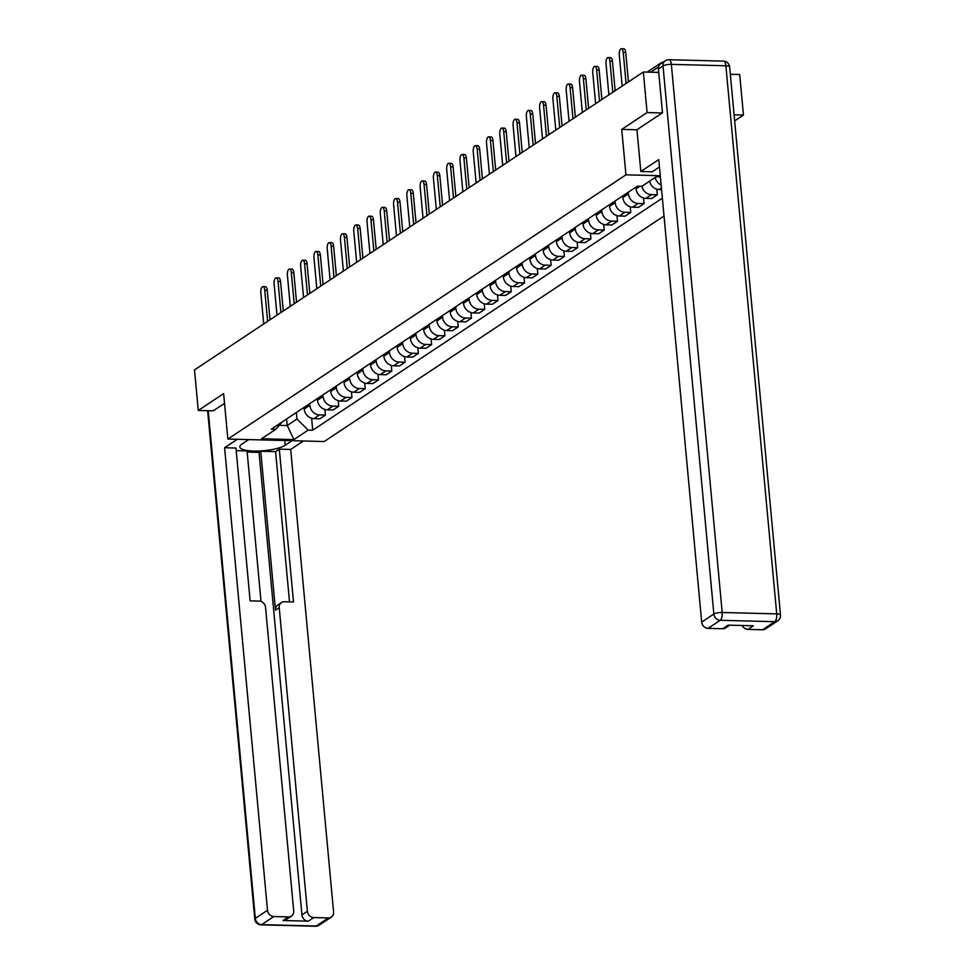 <?xml version="1.0" encoding="UTF-8"?>
<svg xmlns="http://www.w3.org/2000/svg" width="975" height="975" viewBox="0 0 975 975"><rect width="100%" height="100%" fill="white"/><g stroke="black" fill="none" stroke-linecap="round" stroke-linejoin="round"><path stroke-width="1.46" d="M734.65 120.876L743.45 115.038L739.684 74.49L730.324 74.258M662.22 112.954L647.095 112.564L643.342 72.016L194.512 369.903L198.266 410.451L223.628 393.62L227.845 439.055L324.2 441.529L664.012 215.999M647.095 112.564L621.733 129.395L625.95 174.83L227.845 439.055M663.219 62.156A4.229 3.705 56.4 0 0 660.026 64.362M658.734 72.406L643.342 72.016M743.45 115.038L734.09 114.806M198.266 410.451L213.403 410.841M304.042 407.416L304.2 409.061A9.726 8.519 56.4 0 0 313.926 418.653L319.812 418.811L325.431 415.082L319.544 414.923A9.726 8.519 -123.6 0 1 309.818 405.332L309.66 403.687M324.907 409.476L325.431 415.082M317.326 398.604L317.472 400.25A9.726 8.519 56.4 0 0 327.21 409.841L333.084 410L338.703 406.27L332.828 406.112A9.726 8.519 -123.6 0 1 323.091 396.52L322.932 394.875M338.179 400.664L338.703 406.27M330.598 389.793L330.744 391.438A9.726 8.519 56.4 0 0 340.482 401.03L346.357 401.188L351.975 397.459L346.101 397.312A9.726 8.519 -123.6 0 1 336.363 387.709L336.217 386.063M351.451 391.852L351.975 397.459M343.87 380.981L344.029 382.627A9.726 8.519 56.4 0 0 353.754 392.218L359.641 392.377L365.247 388.647L359.373 388.501A9.726 8.519 -123.6 0 1 349.647 378.897L349.489 377.252M364.735 383.041L365.247 388.647M357.143 372.17L357.301 373.815A9.726 8.519 56.4 0 0 367.039 383.407L372.913 383.565L378.532 379.836L372.645 379.689A9.726 8.519 -123.6 0 1 362.919 370.086L362.761 368.44M378.008 374.229L378.532 379.836M370.427 363.358L370.573 365.003A9.726 8.519 56.4 0 0 380.311 374.595L386.185 374.753L391.804 371.024L385.929 370.878A9.726 8.519 -123.6 0 1 376.192 361.274L376.045 359.629M391.28 365.418L391.804 371.024M383.699 354.547L383.857 356.192A9.726 8.519 56.4 0 0 393.583 365.796L399.457 365.942L405.076 362.212L399.202 362.066A9.726 8.519 -123.6 0 1 389.464 352.462L389.317 350.817M404.564 356.606L405.076 362.212M396.971 345.735L397.13 347.38A9.726 8.519 56.4 0 0 406.867 356.984L412.742 357.13L418.36 353.401L412.474 353.255A9.726 8.519 -123.6 0 1 402.748 343.651L402.59 342.006M417.836 347.795L418.36 353.401M410.256 336.923L410.402 338.569A9.726 8.519 56.4 0 0 420.14 348.173L426.014 348.319L431.633 344.589L425.758 344.443A9.726 8.519 -123.6 0 1 416.02 334.839L415.874 333.194M431.108 338.983L431.633 344.589M423.528 328.112L423.686 329.757A9.726 8.519 56.4 0 0 433.412 339.361L439.286 339.507L444.905 335.778L439.03 335.632A9.726 8.519 -123.6 0 1 429.293 326.028L429.146 324.383M444.393 330.172L444.905 335.778M436.8 319.3L436.958 320.946A9.726 8.519 56.4 0 0 446.684 330.549L452.571 330.696L458.189 326.966L452.303 326.82A9.726 8.519 -123.6 0 1 442.577 317.216L442.418 315.571M457.665 321.36L458.189 326.966M450.084 310.489L450.231 312.134A9.726 8.519 56.4 0 0 459.968 321.738L465.843 321.884L471.461 318.155L465.587 318.008A9.726 8.519 -123.6 0 1 455.849 308.405L455.691 306.759M470.937 312.548L471.461 318.155M463.357 301.677L463.503 303.322A9.726 8.519 56.4 0 0 473.241 312.926L479.115 313.072L484.733 309.343L478.859 309.197A9.726 8.519 -123.6 0 1 469.121 299.593L468.975 297.948M484.222 303.737L484.733 309.343M476.629 292.866L476.787 294.511A9.726 8.519 56.4 0 0 486.513 304.115L492.399 304.261L498.006 300.532L492.131 300.385A9.726 8.519 -123.6 0 1 482.406 290.782L482.247 289.136M497.494 294.925L498.006 300.532M489.913 284.054L490.059 285.699A9.726 8.519 56.4 0 0 499.797 295.303L505.672 295.449L511.29 291.72L505.416 291.574A9.726 8.519 -123.6 0 1 495.678 281.97L495.519 280.325M510.766 286.114L511.29 291.72M503.185 275.243L503.332 276.888A9.726 8.519 56.4 0 0 513.069 286.492L518.944 286.638L524.562 282.908L518.688 282.762A9.726 8.519 -123.6 0 1 508.95 273.158L508.804 271.513M524.038 277.302L524.562 282.908M516.457 266.431L516.616 268.076A9.726 8.519 56.4 0 0 526.342 277.68L532.228 277.826L537.834 274.097L531.96 273.951A9.726 8.519 -123.6 0 1 522.234 264.347L522.076 262.702M537.322 268.491L537.834 274.097M529.73 257.619L529.888 259.265A9.726 8.519 56.4 0 0 539.626 268.868L545.5 269.015L551.119 265.285L545.232 265.139A9.726 8.519 -123.6 0 1 535.507 255.535L535.348 253.89M550.595 259.679L551.119 265.285M543.014 248.808L543.16 250.453A9.726 8.519 56.4 0 0 552.898 260.057L558.773 260.203L564.391 256.474L558.517 256.327A9.726 8.519 -123.6 0 1 548.779 246.724L548.633 245.078M563.867 250.868L564.391 256.474M556.286 239.996L556.445 241.642A9.726 8.519 56.4 0 0 566.17 251.245L572.045 251.392L577.663 247.662L571.789 247.516A9.726 8.519 -123.6 0 1 562.051 237.912L561.905 236.267M577.151 242.056L577.663 247.662M569.558 231.185L569.717 232.83A9.726 8.519 56.4 0 0 579.455 242.434L585.329 242.58L590.947 238.863L585.061 238.704A9.726 8.519 -123.6 0 1 575.335 229.101L575.177 227.467M590.423 233.257L590.947 238.863M582.843 222.373L582.989 224.018A9.726 8.519 56.4 0 0 592.727 233.622L598.601 233.768L604.22 230.051L598.345 229.893A9.726 8.519 -123.6 0 1 588.607 220.289L588.461 218.656M603.696 224.445L604.22 230.051M596.115 213.562L596.261 215.207A9.726 8.519 56.4 0 0 605.999 224.811L611.873 224.957L617.492 221.24L611.617 221.081A9.726 8.519 -123.6 0 1 601.88 211.478L601.733 209.844M616.98 215.633L617.492 221.24M609.387 204.75L609.546 206.395A9.726 8.519 56.4 0 0 619.271 215.999L625.158 216.145L630.776 212.428L624.89 212.27A9.726 8.519 -123.6 0 1 615.164 202.666L615.006 201.033M630.252 206.822L630.776 212.428M622.672 195.951L622.818 197.584A9.726 8.519 56.4 0 0 632.556 207.188L638.43 207.346L644.048 203.617L638.174 203.458A9.726 8.519 -123.6 0 1 628.436 193.854L628.278 192.221M643.524 198.01L644.048 203.617M635.944 187.139L636.09 188.772A9.726 8.519 56.4 0 0 645.828 198.376L651.702 198.534L657.321 194.805L651.446 194.647A9.726 8.519 -123.6 0 1 641.903 186.274L637.418 186.152L271.306 429.146L275.827 429.256L282.336 421.822M656.797 189.199L657.321 194.805M649.569 181.216A9.726 8.519 56.4 0 0 659.1 189.564L661.574 189.625M661.135 184.982A9.726 8.519 -123.6 0 1 655.188 177.487M286.601 418.994L287.211 425.527L296.997 419.031L296.388 412.498M296.997 419.031L308.21 430.097L293.914 439.579L261.532 438.75L275.827 429.256M641.94 186.274L656.236 176.78L660.392 176.889M308.21 430.097L312.731 430.207L662.366 198.157M660.282 175.719L625.95 174.83M636.955 129.785L621.733 129.395M279.277 425.319L287.211 425.527L293.914 439.579M311.634 418.287L312.731 430.207M267.637 321.36L264.749 290.221A4.863 1.999 -88.5 0 0 262.921 286.65L265.419 286.711A4.863 1.999 91.5 0 1 267.26 290.282L270.002 319.8M262.921 286.65A4.863 1.999 -88.5 0 0 260.837 292.817L263.725 323.956M280.922 312.548L278.033 281.409A4.863 1.999 -88.5 0 0 276.193 277.838L278.704 277.899A4.863 1.999 91.5 0 1 280.532 281.47L283.274 310.988M276.193 277.838A4.863 1.999 -88.5 0 0 274.109 284.005L276.998 315.144M294.194 303.737L291.306 272.598A4.863 1.999 -88.5 0 0 289.478 269.027L291.976 269.088A4.863 1.999 91.5 0 1 293.804 272.659L296.546 302.177M289.478 269.027A4.863 1.999 -88.5 0 0 287.393 275.194L290.282 306.333M292.049 440.7L285.188 445.258A23.79 6.008 174.7 0 1 258.887 451.023A23.79 6.008 174.7 0 1 239.813 446.903A23.79 6.008 174.7 0 1 241.837 444.149L248.698 439.591M237.327 439.298L224.591 447.744L235.962 448.037L250.136 600.856L259.192 601.087A6.35 5.557 56.4 0 1 265.541 607.352L293.707 910.955A6.35 5.557 56.4 0 1 291.428 916.086L285.992 919.705A6.35 5.557 -123.6 0 1 283.043 920.534L308.283 921.18A6.35 5.557 -123.6 0 1 301.945 914.916L259.033 452.388L247.163 452.083M261.02 601.441L247.053 450.913L236.206 450.633M259.033 452.388L260.739 451.267L275.572 451.644L279.313 449.158L290.684 449.451L333.596 911.978A6.35 5.557 56.4 0 1 331.317 917.122A6.35 5.557 56.4 0 1 328.38 917.938L313.731 917.56L308.283 921.18M303.42 440.992L290.684 449.451M224.591 447.744L267.503 910.284A6.35 5.557 56.4 0 0 273.841 916.537L288.49 916.914A6.35 5.557 56.4 0 0 291.428 916.086M301.945 914.916L307.381 911.308L279.228 607.705A6.35 5.557 56.4 0 1 281.495 602.574A6.35 5.557 56.4 0 1 284.432 601.746L293.499 601.977L279.313 449.158M307.381 911.308A6.35 5.557 56.4 0 0 313.731 917.56M213.123 410.828L224.543 403.443M279.228 607.705L275.474 610.192L260.739 451.267M275.474 610.192A6.35 5.557 -123.6 0 1 277.753 605.048L281.495 602.574M289.514 601.867L275.572 451.644M659.466 166.969L652.19 171.795L640.831 171.502L658.783 159.583L701.683 622.111L713.858 614.031L663.012 65.922L658.418 68.969L662.476 112.783L636.955 129.724L640.831 171.502M762.572 629.777L774.735 621.697A6.35 5.557 56.4 0 0 777.684 620.868L765.509 628.948A6.35 5.557 -123.6 0 1 762.572 629.777L747.922 629.399A6.35 5.557 -123.6 0 1 742.243 625.499M729.763 625.17L725.619 627.924A6.35 5.557 -123.6 0 1 722.682 628.741L708.033 628.375A6.35 5.557 -123.6 0 1 701.683 622.111M747.922 629.399L753.37 625.779L728.13 625.133L722.682 628.741M658.418 68.969A6.35 5.557 -123.6 0 1 660.684 63.838L665.279 60.791A6.35 5.557 56.4 0 0 663.012 65.922A6.35 1.609 -5.3 0 1 671.348 64.374L722.195 612.483L776.722 613.884L725.875 65.776L671.348 64.374A6.35 2.608 91.5 0 0 668.96 59.731A6.35 6.35 0 0 0 665.279 60.791M307.466 294.925L304.578 263.786A4.863 1.999 -88.5 0 0 302.75 260.215L305.248 260.276A4.863 1.999 91.5 0 1 307.088 263.847L309.818 293.365M302.75 260.215A4.863 1.999 -88.5 0 0 300.666 266.382L303.554 297.521M320.751 286.114L317.85 254.975A4.863 1.999 -88.5 0 0 316.022 251.404L318.533 251.477A4.863 1.999 91.5 0 1 320.361 255.036L323.103 284.554M316.022 251.404A4.863 1.999 -88.5 0 0 313.938 257.571L316.826 288.71M334.023 277.302L331.134 246.163A4.863 1.999 -88.5 0 0 329.294 242.592L331.805 242.665A4.863 1.999 91.5 0 1 333.633 246.224L336.375 275.742M329.294 242.592A4.863 1.999 -88.5 0 0 327.222 248.759L330.111 279.91M347.295 268.491L344.407 237.352A4.863 1.999 -88.5 0 0 342.578 233.781L345.077 233.854A4.863 1.999 91.5 0 1 346.917 237.413L349.647 266.931M342.578 233.781A4.863 1.999 -88.5 0 0 340.494 239.947L343.383 271.099M360.567 259.679L357.679 228.54A4.863 1.999 -88.5 0 0 355.851 224.969L358.361 225.042A4.863 1.999 91.5 0 1 360.189 228.601L362.932 258.119M355.851 224.969A4.863 1.999 -88.5 0 0 353.767 231.136L356.655 262.287M373.852 250.868L370.963 219.728A4.863 1.999 -88.5 0 0 369.123 216.158L371.633 216.231A4.863 1.999 91.5 0 1 373.462 219.789L376.204 249.308M369.123 216.158A4.863 1.999 -88.5 0 0 367.051 222.324L369.939 253.476M387.124 242.056L384.235 210.917A4.863 1.999 -88.5 0 0 382.407 207.346L384.906 207.419A4.863 1.999 91.5 0 1 386.746 210.978L389.476 240.496M382.407 207.346A4.863 1.999 -88.5 0 0 380.323 213.513L383.212 244.664M400.396 233.257L397.508 202.105A4.863 1.999 -88.5 0 0 395.679 198.534L398.19 198.608A4.863 1.999 91.5 0 1 400.018 202.166L402.76 231.684M395.679 198.534A4.863 1.999 -88.5 0 0 393.595 204.701L396.484 235.853M413.68 224.445L410.792 193.294A4.863 1.999 -88.5 0 0 408.952 189.723L411.462 189.796A4.863 1.999 91.5 0 1 413.29 193.355L416.033 222.873M408.952 189.723A4.863 1.999 -88.5 0 0 406.867 195.89L409.768 227.041M426.952 215.633L424.064 184.482A4.863 1.999 -88.5 0 0 422.236 180.911L424.734 180.984A4.863 1.999 91.5 0 1 426.562 184.543L429.305 214.061M422.236 180.911A4.863 1.999 -88.5 0 0 420.152 187.078L423.04 218.229M440.225 206.822L437.336 175.671A4.863 1.999 -88.5 0 0 435.508 172.112L438.007 172.173A4.863 1.999 91.5 0 1 439.847 175.732L442.577 205.25M435.508 172.112A4.863 1.999 -88.5 0 0 433.424 178.267L436.312 209.418M453.509 198.01L450.621 166.859A4.863 1.999 -88.5 0 0 448.78 163.3L451.291 163.361A4.863 1.999 91.5 0 1 453.119 166.92L455.861 196.438M448.78 163.3A4.863 1.999 -88.5 0 0 446.696 169.455L449.585 200.606M466.781 189.199L463.893 158.048A4.863 1.999 -88.5 0 0 462.065 154.489L464.563 154.55A4.863 1.999 91.5 0 1 466.391 158.108L469.133 187.627M462.065 154.489A4.863 1.999 -88.5 0 0 459.981 160.643L462.869 191.795M480.053 180.387L477.165 149.236A4.863 1.999 -88.5 0 0 475.337 145.677L477.835 145.738A4.863 1.999 91.5 0 1 479.676 149.297L482.406 178.827M475.337 145.677A4.863 1.999 -88.5 0 0 473.253 151.832L476.141 182.983M493.338 171.576L490.437 140.424A4.863 1.999 -88.5 0 0 488.609 136.866L491.12 136.927A4.863 1.999 91.5 0 1 492.948 140.485L495.69 170.016M488.609 136.866A4.863 1.999 -88.5 0 0 486.525 143.02L489.413 174.172M506.61 162.764L503.722 131.613A4.863 1.999 -88.5 0 0 501.881 128.054L504.392 128.115A4.863 1.999 91.5 0 1 506.22 131.674L508.962 161.204M501.881 128.054A4.863 1.999 -88.5 0 0 499.809 134.209L502.698 165.36M519.882 153.952L516.994 122.801A4.863 1.999 -88.5 0 0 515.166 119.243L517.664 119.303A4.863 1.999 91.5 0 1 519.504 122.862L522.234 152.393M515.166 119.243A4.863 1.999 -88.5 0 0 513.082 125.397L515.97 156.548M533.154 145.141L530.266 113.99A4.863 1.999 -88.5 0 0 528.438 110.431L530.948 110.492A4.863 1.999 91.5 0 1 532.777 114.051L535.519 143.581M528.438 110.431A4.863 1.999 -88.5 0 0 526.354 116.586L529.242 147.737M546.439 136.329L543.55 105.178A4.863 1.999 -88.5 0 0 541.71 101.619L544.221 101.68A4.863 1.999 91.5 0 1 546.049 105.239L548.791 134.769M541.71 101.619A4.863 1.999 -88.5 0 0 539.626 107.774L542.527 138.925M559.711 127.518L556.822 96.367A4.863 1.999 -88.5 0 0 554.994 92.808L557.493 92.869A4.863 1.999 91.5 0 1 559.333 96.44L562.063 125.958M554.994 92.808A4.863 1.999 -88.5 0 0 552.91 98.963L555.799 130.114M572.983 118.706L570.095 87.555A4.863 1.999 -88.5 0 0 568.267 83.996L570.777 84.057A4.863 1.999 91.5 0 1 572.605 87.628L575.347 117.146M568.267 83.996A4.863 1.999 -88.5 0 0 566.183 90.151L569.071 121.302M586.268 109.895L583.379 78.743A4.863 1.999 -88.5 0 0 581.539 75.185L584.049 75.246A4.863 1.999 91.5 0 1 585.878 78.817L588.62 108.335M581.539 75.185A4.863 1.999 -88.5 0 0 579.455 81.339L582.343 112.491M599.54 101.083L596.651 69.932A4.863 1.999 -88.5 0 0 594.823 66.373L597.322 66.434A4.863 1.999 91.5 0 1 599.15 70.005L601.892 99.523M594.823 66.373A4.863 1.999 -88.5 0 0 592.739 72.54L595.628 103.679M612.812 92.272L609.923 61.12A4.863 1.999 -88.5 0 0 608.095 57.562L610.594 57.623A4.863 1.999 91.5 0 1 612.434 61.193L615.164 90.712M608.095 57.562A4.863 1.999 -88.5 0 0 606.011 63.728L608.9 94.868M626.096 83.46L623.208 52.309A4.863 1.999 -88.5 0 0 621.367 48.75L623.878 48.811A4.863 1.999 91.5 0 1 625.706 52.382L628.448 81.9M621.367 48.75A4.863 1.999 -88.5 0 0 619.283 54.917L622.172 86.056M639.941 186.225L636.09 188.772M628.436 193.854L622.818 197.584M615.164 202.666L609.546 206.395M601.88 211.478L596.261 215.207M588.607 220.289L582.989 224.018M575.335 229.101L569.717 232.83M562.051 237.912L556.445 241.642M548.779 246.724L543.16 250.453M535.507 255.535L529.888 259.265M522.234 264.347L516.616 268.076M508.95 273.158L503.332 276.888M495.678 281.97L490.059 285.699M482.406 290.782L476.787 294.511M469.121 299.593L463.503 303.322M455.849 308.405L450.231 312.134M442.577 317.216L436.958 320.946M429.293 326.028L423.686 329.757M416.02 334.839L410.402 338.569M402.748 343.651L397.13 347.38M389.464 352.462L383.857 356.192M376.192 361.274L370.573 365.003M362.919 370.086L357.301 373.815M349.647 378.897L344.029 382.627M336.363 387.709L330.744 391.438M323.091 396.52L317.472 400.25M309.818 405.332L304.2 409.061M651.446 194.647L645.828 198.376M638.174 203.458L632.556 207.188M624.89 212.27L619.271 215.999M611.617 221.081L605.999 224.811M598.345 229.893L592.727 233.622M585.061 238.704L579.455 242.434M571.789 247.516L566.17 251.245M558.517 256.327L552.898 260.057M545.232 265.139L539.626 268.868M531.96 273.951L526.342 277.68M518.688 282.762L513.069 286.492M505.416 291.574L499.797 295.303M492.131 300.385L486.513 304.115M478.859 309.197L473.241 312.926M465.587 318.008L459.968 321.738M452.303 326.82L446.684 330.549M439.03 335.632L433.412 339.361M425.758 344.443L420.14 348.173M412.474 353.255L406.867 356.984M399.202 362.066L393.583 365.796M385.929 370.878L380.311 374.595M372.645 379.689L367.039 383.407M359.373 388.501L353.754 392.218M346.101 397.312L340.482 401.03M332.828 406.112L327.21 409.841M319.544 414.923L313.926 418.653M661.416 188.029L659.1 189.564M658.552 66.97L650.666 72.199M264.749 290.221L267.26 290.282M278.033 281.409L280.532 281.47M291.306 272.598L293.804 272.659M283.043 920.534L288.49 916.914M273.841 916.537L261.678 924.617L316.205 926.018L328.38 917.938M208.236 410.707L255.328 918.352L267.503 910.284M284.749 440.517L285.188 445.258M261.678 924.617A6.35 5.557 -123.6 0 1 255.328 918.352A6.35 1.609 -5.3 0 0 254.792 919.096A6.35 6.35 0 0 0 260.947 924.848A6.35 2.608 -88.5 0 0 261.678 924.617M316.205 926.018A6.35 2.608 91.5 0 1 315.486 926.25A6.35 6.35 0 0 0 319.154 925.19A6.35 5.557 -123.6 0 1 316.205 926.018M777.684 620.868A6.35 6.35 0 0 0 780.487 614.993A6.35 1.609 -5.3 0 0 776.722 613.884A6.35 2.608 91.5 0 1 774.735 621.697L720.208 620.295L708.033 628.375M720.208 620.295A6.35 2.608 -88.5 0 0 722.195 612.483A6.35 1.609 -5.3 0 0 713.858 614.031A6.35 5.557 56.4 0 0 720.208 620.295M723.487 61.132A6.35 2.608 -88.5 0 1 725.875 65.776A6.35 1.609 -5.3 0 1 729.641 66.885A6.35 6.35 0 0 0 723.487 61.132L668.96 59.731M304.578 263.786L307.088 263.847M317.85 254.975L320.361 255.036M331.134 246.163L333.633 246.224M344.407 237.352L346.917 237.413M357.679 228.54L360.189 228.601M370.963 219.728L373.462 219.789M384.235 210.917L386.746 210.978M397.508 202.105L400.018 202.166M410.792 193.294L413.29 193.355M424.064 184.482L426.562 184.543M437.336 175.671L439.847 175.732M450.621 166.859L453.119 166.92M463.893 158.048L466.391 158.108M477.165 149.236L479.676 149.297M490.437 140.424L492.948 140.485M503.722 131.613L506.22 131.674M516.994 122.801L519.504 122.862M530.266 113.99L532.777 114.051M543.55 105.178L546.049 105.239M556.822 96.367L559.333 96.44M570.095 87.555L572.605 87.628M583.379 78.743L585.878 78.817M596.651 69.932L599.15 70.005M609.923 61.12L612.434 61.193M623.208 52.309L625.706 52.382M647.156 72.113L661.318 62.717M260.947 924.848L315.486 926.25M319.154 925.19L331.317 917.122M254.792 919.096L207.626 410.694M780.487 614.993L729.641 66.885"/></g></svg>
